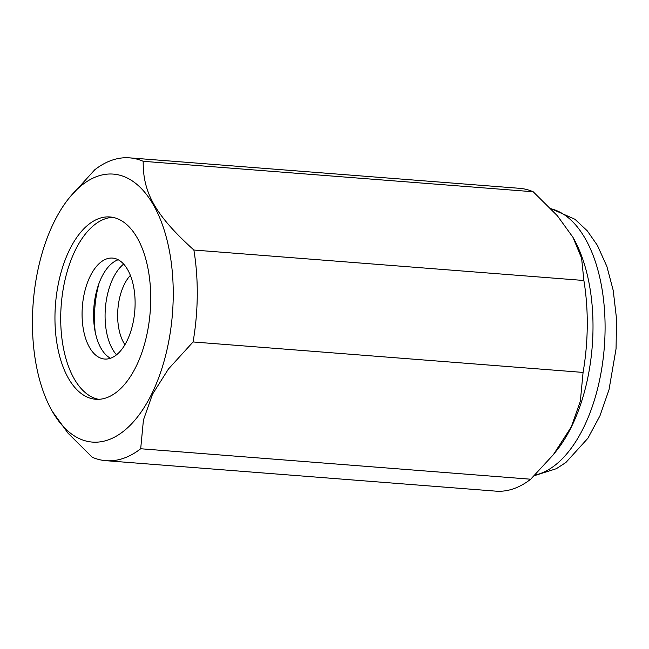 <?xml version="1.0" encoding="UTF-8"?>
<svg xmlns="http://www.w3.org/2000/svg" width="649" height="649" viewBox="0 0 649 649"><rect width="100%" height="100%" fill="white"/><g stroke="black" fill="none" stroke-linecap="round" stroke-linejoin="round"><path stroke-width="0.97" d="M136.136 366.409A91.428 47.499 -85.5 0 0 148.451 271.039A91.428 47.499 -85.5 0 0 109.957 216.961A91.428 47.499 -85.5 0 0 69.54 249.808A91.428 47.499 -85.5 0 0 57.234 345.179A91.428 47.499 -85.5 0 0 95.719 399.265A91.428 47.499 -85.5 0 0 136.136 366.409M112.821 217.35A91.428 47.499 -85.5 0 0 75.292 250.254A91.428 47.499 -85.5 0 0 62.564 343.086A91.428 47.499 -85.5 0 0 98.607 399.322M52.342 411.442L68.023 433.175L92.239 457.245A151.874 78.902 -85.5 0 0 105.892 460.685A151.874 78.902 -85.5 0 0 140.687 448.751L143.429 420.008L152.507 394.235L168.448 368.997L193.078 341.958L583.078 372.421L580.344 401.163L571.266 426.937L553.362 454.673L556.623 450.584A134.408 69.832 -85.5 0 0 571.55 426.604A134.408 69.832 -85.5 0 0 573.237 237.81A134.408 69.832 -85.5 0 0 573.099 237.558M53.891 222.396A134.408 69.832 -85.5 0 0 52.204 411.19A134.408 69.832 -85.5 0 0 151.785 393.821A134.408 69.832 -85.5 0 0 159.451 217.164A134.408 69.832 -85.5 0 0 68.818 198.416A134.408 69.832 -85.5 0 0 53.891 222.396M553.362 454.673L530.695 479.213L140.687 448.751M105.892 460.685L495.901 491.147A151.874 78.902 -85.5 0 0 530.695 479.213M193.078 341.958A151.874 78.902 -85.5 0 0 193.873 250.035C155.622 215.395 142.788 192.915 143.202 161.301L533.202 191.755A151.874 78.902 -85.5 0 0 519.549 188.315L129.54 157.853A151.874 78.902 -85.5 0 0 94.746 169.787L68.818 198.416M533.202 191.755L557.418 215.825L572.962 237.315L581.601 258.205L583.881 280.49L193.873 250.035M583.078 372.421A151.874 78.902 -85.5 0 0 583.881 280.49M143.202 161.301A151.874 78.902 -85.5 0 0 129.54 157.853M99.054 283.24A70.879 36.823 -85.5 0 0 95.233 332.085M124.941 344.708A41.487 21.555 94.5 0 1 130.36 275.387M116.544 354.816A50.622 26.301 94.5 0 1 105.373 308.307A50.622 26.301 94.5 0 1 123.635 264.094M108.148 358.856A50.622 26.301 -85.5 0 0 135.016 307.261A50.622 26.301 -85.5 0 0 112.528 258.083A50.622 26.301 -85.5 0 0 109.032 258.261A50.622 26.301 -85.5 0 0 82.163 309.857A50.622 26.301 -85.5 0 0 104.651 359.035A50.622 26.301 -85.5 0 0 108.148 358.856M118.183 259.762A50.622 26.301 -85.5 0 0 93.87 307.407A50.622 26.301 -85.5 0 0 110.492 358.248M534.89 475.117A134.408 69.832 -85.5 0 0 583.629 427.545A134.408 69.832 -85.5 0 0 585.276 238.678A134.408 69.832 -85.5 0 0 550.985 208.767M534.314 475.685L556.29 468.724L565.896 462.494L587.88 438.294L599.992 415.717L609.005 389.724L616.055 348.781L616.55 319.008L613.216 290.403L606.864 266.406L597.396 245.371L587.288 230.857L574.965 219.273L550.798 208.572M52.204 411.19L52.48 411.685M573.237 237.81L572.962 237.315"/></g></svg>
